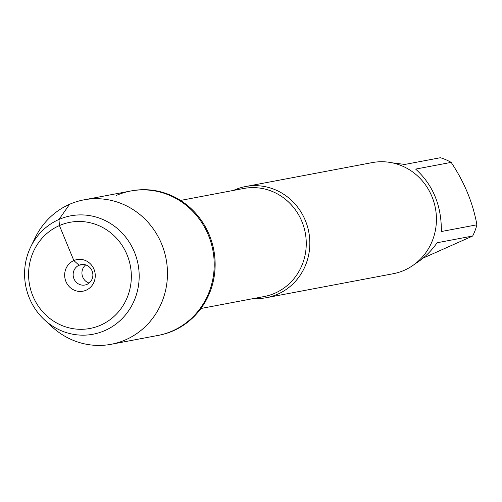 <?xml version="1.0" encoding="UTF-8"?>
<svg xmlns="http://www.w3.org/2000/svg" width="502" height="502" viewBox="0 0 502 502"><rect width="100%" height="100%" fill="white"/><g stroke="black" fill="none" stroke-linecap="round" stroke-linejoin="round"><path stroke-width="0.75" d="M30.704 246.959A60.24 57.197 -100.7 0 0 44.483 319.849A60.24 57.197 -100.7 0 0 104.786 330.605A60.24 57.197 -100.7 0 0 123.511 234.541A60.24 57.197 -100.7 0 0 30.704 246.959L35.14 237.816A73.493 69.778 79.3 0 1 83.916 199.852A73.493 69.778 79.3 0 1 164.273 251.446A73.493 69.778 79.3 0 1 125.513 339.86A73.493 69.778 79.3 0 1 111.218 344.278L158.889 335.267A73.493 69.778 -100.7 0 0 213.802 250.096A73.493 69.778 -100.7 0 0 131.587 190.842L130.664 191.017A73.493 69.778 79.3 0 1 212.873 250.266A73.493 69.778 79.3 0 1 157.967 335.443A73.493 69.778 -100.7 0 0 172.255 331.025A73.493 69.778 -100.7 0 0 211.016 242.604A73.493 69.778 -100.7 0 0 130.664 191.017A73.493 69.778 79.3 0 0 116.37 195.435M392.1 162.805L404.85 164.436L440.392 157.722A54.279 51.537 79.3 0 1 451.172 162.378C464.438 182.282 473.009 203.09 476.9 224.802A54.279 51.537 79.3 0 1 472.664 236.028L423.073 258.122M472.664 236.028L437.129 242.748C430.841 251.64 423.525 258.649 415.167 263.776M451.172 162.378L415.631 169.092C433.013 184.849 441.591 205.657 441.358 231.522L476.9 224.802M233.549 190.402A56.544 53.683 79.3 0 1 234.559 189.951A56.544 53.683 79.3 0 1 245.553 186.549A56.544 53.683 79.3 0 1 307.375 226.239A56.544 53.683 79.3 0 1 277.556 294.266A56.544 53.683 79.3 0 1 266.556 297.661A56.544 53.683 79.3 0 1 253.974 298.458M266.556 297.661L393.16 273.734A56.544 53.683 -100.7 0 0 435.403 208.204A56.544 53.683 -100.7 0 0 372.158 162.617L245.553 186.549M111.218 344.278A73.493 69.778 79.3 0 1 51.951 326.739L44.483 319.849M89.124 283.072A10.379 9.852 79.3 0 1 82.127 274.983A10.379 9.852 79.3 0 1 85.691 264.905M79.065 265.244A10.379 9.852 79.3 0 1 81.079 264.623A10.379 9.852 79.3 0 1 92.688 272.988A10.379 9.852 79.3 0 1 84.938 285.017A10.379 9.852 79.3 0 1 73.593 277.731A10.379 9.852 79.3 0 1 79.065 265.244M86.074 290.231A16.083 15.273 -100.7 0 0 93.987 269.254A16.083 15.273 -100.7 0 0 73.844 260.557A16.083 15.273 -100.7 0 0 65.931 281.534A16.083 15.273 -100.7 0 0 86.074 290.231M100.494 325.221A54.015 51.286 79.3 0 1 28.903 268.332A54.015 51.286 79.3 0 1 110.478 232.627A54.015 51.286 79.3 0 1 100.494 325.221M69.627 204.27L58.972 219.462L59.424 225.567L73.844 260.557L79.065 265.244L83.188 264.466M200.944 308.485L264.177 296.531A54.988 52.202 -100.7 0 0 305.26 232.802A54.988 52.202 -100.7 0 0 243.746 188.476L180.519 200.43M83.916 199.852L130.664 191.017"/></g></svg>
